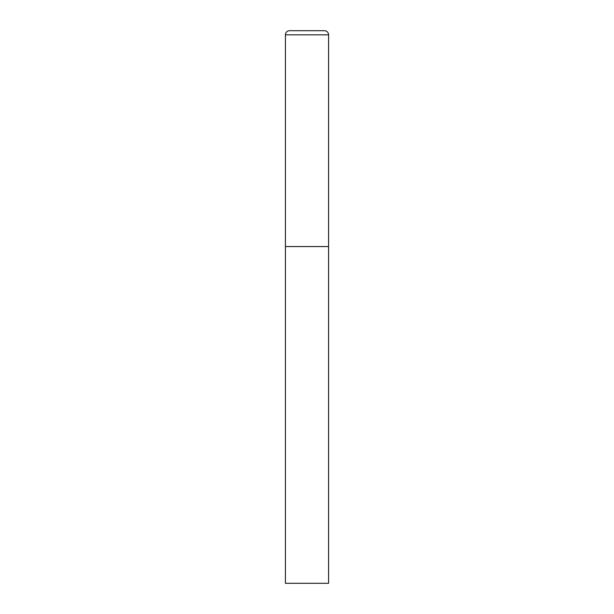 <?xml version="1.0" encoding="UTF-8"?>
<svg xmlns="http://www.w3.org/2000/svg" width="614" height="614" viewBox="0 0 614 614"><rect width="100%" height="100%" fill="white"/><g stroke="black" fill="none" stroke-linecap="round" stroke-linejoin="round"><path stroke-width="0.92" d="M285.41 583.3L328.582 583.3L328.582 246.559L285.418 246.559L328.582 246.559L328.582 34.844A4.144 4.144 0 0 0 324.445 30.7L289.555 30.7A4.144 4.144 0 0 0 285.418 34.844L328.582 34.844M285.418 583.3L285.418 34.844"/></g></svg>
